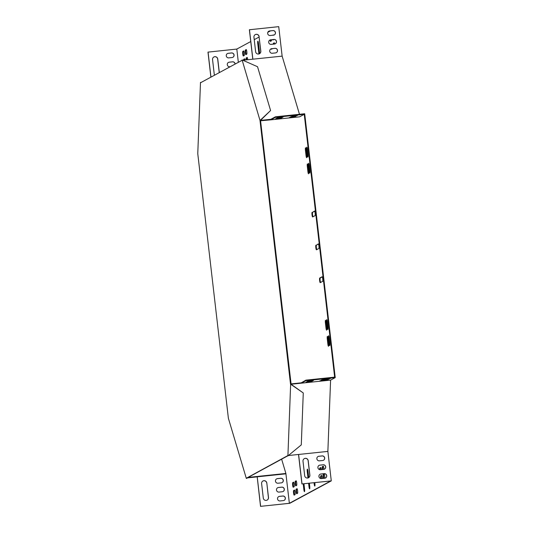 <?xml version="1.0" encoding="UTF-8"?>
<svg xmlns="http://www.w3.org/2000/svg" width="533" height="533" viewBox="0 0 533 533"><rect width="100%" height="100%" fill="white"/><g stroke="black" fill="none" stroke-linecap="round" stroke-linejoin="round"><path stroke-width="0.8" d="M201.061 82.475L200.495 82.382L197.77 153.671L228.384 418.278L246.319 478.401L287.867 455.782M246.852 477.941L287.807 455.588L287.907 455.928L290.632 384.646L291.158 384.586L260.524 120.385L260.004 120.438L242.089 59.909L257.532 66.718L270.591 110.511L260.524 120.385L260.537 119.978L260.017 120.032M287.907 455.928L301.285 444.888L303.27 392.961L291.051 384.246L290.532 384.306L260.004 120.438M242.089 59.909L242.075 60.316L200.595 82.728L200.495 82.382M246.333 478.001L246.319 478.401M290.532 384.306L290.632 384.646M270.591 110.511L260.537 119.978M246.839 478.348L247.359 477.854M303.27 392.961L291.158 384.586M326.009 328.061A2.319 0.38 -96 0 0 326.609 330.174A2.319 0.38 -96 0 0 326.729 327.668L326.123 322.412A2.319 0.38 -96 0 0 325.516 320.3A2.319 0.38 -96 0 0 325.397 322.805L326.009 328.061L326.529 328.002A2.319 0.38 -96 0 0 326.802 329.514M307.914 171.686A2.319 0.38 -96 0 0 308.514 173.798A2.319 0.38 -96 0 0 308.634 171.293L308.027 166.036A2.319 0.38 -96 0 0 307.428 163.924A2.319 0.38 -96 0 0 307.308 166.429L307.914 171.686L308.434 171.633A2.319 0.38 -96 0 0 308.707 173.138M306.049 155.589L305.442 150.333A2.319 0.38 84 0 1 305.562 147.828A2.319 0.38 84 0 1 306.169 149.94L306.775 155.196A2.319 0.38 84 0 1 306.655 157.701A2.319 0.38 84 0 1 306.049 155.589L306.568 155.529L305.962 150.273A2.319 0.38 84 0 1 305.889 148.434M295.269 481.266A2.319 0.38 -96 0 0 295.162 483.684A2.319 0.38 -96 0 0 295.775 485.876A2.319 0.38 -96 0 0 295.802 485.863L296.628 485.416A2.319 0.38 -96 0 0 296.728 483.005A2.319 0.38 -96 0 0 296.121 480.813A2.319 0.38 -96 0 0 296.095 480.819L295.269 481.266L295.788 481.212A2.319 0.38 -96 0 0 295.642 483.204A2.319 0.38 -96 0 0 296.141 485.676M321.299 469.626A2.319 0.38 -96 0 0 320.699 467.528A2.319 0.38 -96 0 0 320.673 467.541L319.847 467.987A2.319 0.38 -96 0 0 319.68 469.66M322.332 469.513A2.319 0.38 84 0 1 322.378 466.615L323.205 466.168A2.319 0.38 84 0 1 323.231 466.162A2.319 0.38 84 0 1 323.911 469.34M309.153 171.013A2.319 0.38 -96 0 0 309.753 173.125A2.319 0.38 -96 0 0 309.873 170.627L309.267 165.37A2.319 0.38 -96 0 0 308.667 163.258A2.319 0.38 -96 0 0 308.547 165.756L309.153 171.013L309.673 170.96A2.319 0.38 -96 0 0 309.946 172.465M327.249 327.389A2.319 0.38 -96 0 0 327.848 329.501A2.319 0.38 -96 0 0 327.968 326.995L327.362 321.739A2.319 0.38 -96 0 0 326.756 319.627A2.319 0.38 -96 0 0 326.636 322.132L327.249 327.389L327.768 327.335A2.319 0.38 -96 0 0 328.042 328.841M322.292 478.494A2.319 0.38 -96 0 0 321.612 475.416A2.319 0.38 -96 0 0 321.586 475.423L320.759 475.869A2.319 0.38 -96 0 0 320.686 478.527M296.181 489.147A2.319 0.38 -96 0 0 296.075 491.566A2.319 0.38 -96 0 0 296.688 493.758A2.319 0.38 -96 0 0 296.714 493.751L297.541 493.305A2.319 0.38 -96 0 0 297.641 490.886A2.319 0.38 -96 0 0 297.034 488.694A2.319 0.38 -96 0 0 297.008 488.701L296.181 489.147L296.701 489.094A2.319 0.38 -96 0 0 296.555 491.093A2.319 0.38 -96 0 0 297.054 493.565M329.221 337.842L329.834 343.099A2.319 0.38 84 0 1 329.714 345.597A2.319 0.38 84 0 1 329.108 343.485L328.501 338.228A2.319 0.38 84 0 1 328.621 335.73A2.319 0.38 84 0 1 329.221 337.842M295.009 494.671L294.183 495.117A2.319 0.38 84 0 1 294.156 495.124A2.319 0.38 84 0 1 293.543 492.932A2.319 0.38 84 0 1 293.65 490.52L294.476 490.074A2.319 0.38 84 0 1 294.502 490.06A2.319 0.38 84 0 1 295.115 492.252A2.319 0.38 84 0 1 295.009 494.671M308.727 477.621L307.987 471.252A2.319 0.38 -96 0 0 307.388 469.14A2.319 0.38 -96 0 0 307.268 471.638L308.001 477.961M308.614 483.284L309.013 486.756A2.319 0.38 -96 0 0 309.62 488.868A2.319 0.38 -96 0 0 309.74 486.363L309.373 483.204M314.037 482.718L314.177 483.964A2.319 0.38 -96 0 0 314.783 486.076A2.319 0.38 -96 0 0 314.903 483.571L314.796 482.638M303.19 483.851L303.85 489.541A2.319 0.38 -96 0 0 304.456 491.653A2.319 0.38 -96 0 0 304.576 489.154L303.95 483.771M315.922 245.193A2.319 0.38 -96 0 0 315.822 247.612A2.319 0.38 -96 0 0 316.429 249.804A2.319 0.38 -96 0 0 316.455 249.797L318.834 248.511A2.319 0.38 -96 0 0 318.934 246.093A2.319 0.38 -96 0 0 318.328 243.901A2.319 0.38 -96 0 0 318.301 243.914L316.442 245.14A2.319 0.38 -96 0 0 316.302 247.132A2.319 0.38 -96 0 0 316.802 249.611M312.125 212.341A2.319 0.38 -96 0 0 312.018 214.759A2.319 0.38 -96 0 0 312.631 216.951A2.319 0.38 -96 0 0 312.658 216.944L315.03 215.658A2.319 0.38 -96 0 0 315.136 213.24A2.319 0.38 -96 0 0 314.523 211.048A2.319 0.38 -96 0 0 314.497 211.061L312.644 212.287A2.319 0.38 -96 0 0 312.498 214.286A2.319 0.38 -96 0 0 312.998 216.758M322.632 281.364A2.319 0.38 -96 0 0 322.738 278.946A2.319 0.38 -96 0 0 322.125 276.754A2.319 0.38 -96 0 0 322.099 276.76L319.727 278.046A2.319 0.38 -96 0 0 319.62 280.465A2.319 0.38 -96 0 0 320.233 282.657A2.319 0.38 -96 0 0 320.26 282.643L322.632 281.364M259.664 53.613L258.472 43.3A2.319 0.38 -96 0 0 257.872 41.188A2.319 0.38 -96 0 0 257.752 43.693L258.938 53.953M271.104 48.829A2.319 0.38 -96 0 0 271.37 49.243A2.319 0.38 -96 0 0 271.397 49.229L272.223 48.783A2.319 0.38 -96 0 0 272.316 48.636M271.87 44.319L271.857 44.326A2.319 0.38 -96 0 0 271.717 44.179A2.319 0.38 -96 0 0 271.69 44.186L271.337 44.379M247.752 59.723A2.319 0.38 -96 0 0 247.132 57.457A2.319 0.38 -96 0 0 247.112 57.471L246.286 57.917A2.319 0.38 -96 0 0 246.139 59.889M243.574 60.156A2.319 0.38 84 0 1 243.754 59.283L244.58 58.837A2.319 0.38 84 0 1 244.607 58.83A2.319 0.38 84 0 1 245.067 60.002M246.732 54.179A2.319 0.38 -96 0 0 246.832 51.768A2.319 0.38 -96 0 0 246.226 49.576A2.319 0.38 -96 0 0 246.199 49.582L245.373 50.029A2.319 0.38 -96 0 0 245.267 52.447A2.319 0.38 -96 0 0 245.88 54.639A2.319 0.38 -96 0 0 245.906 54.626L246.732 54.179M269.964 40.002A2.319 0.38 -96 0 0 270.458 41.354A2.319 0.38 -96 0 0 270.484 41.347L271.31 40.901A2.319 0.38 -96 0 0 271.49 39.742M272.709 35.258L273.309 34.938A2.319 0.38 84 0 1 273.336 34.925A2.319 0.38 84 0 1 273.536 35.171M273.882 39.495A2.319 0.38 84 0 1 273.842 39.535L273.016 39.982A2.319 0.38 84 0 1 272.989 39.988A2.319 0.38 84 0 1 272.736 39.615M247.778 477.448L285.888 473.464L281.624 459.153M285.888 473.464L289.366 503.305L260.537 506.35L257.146 476.469L257.212 476.822L285.954 473.824M270.784 119.712L270.797 119.312L261.043 120.331L261.03 120.731L270.857 119.838L275.494 117.333L275.434 116.807L304.696 113.749L335.23 377.617L330.593 380.116L327.868 451.404L331.279 480.879L302.018 483.937L330.68 480.979L289.366 503.305M275.494 117.333L304.243 114.328L334.651 377.144L305.902 380.149L305.962 380.669L335.23 377.617M304.243 114.328L299.606 116.834L270.857 119.838L299.593 116.834M238.344 62.328L236.812 49.069L250.743 41.547M254.228 39.662L259.105 37.024M267.819 32.313L270.491 30.874M244.201 55.552L243.374 55.998A2.319 0.38 84 0 1 243.348 56.005A2.319 0.38 84 0 1 242.735 53.813A2.319 0.38 84 0 1 242.841 51.395L243.668 50.948A2.319 0.38 84 0 1 243.694 50.941A2.319 0.38 84 0 1 244.307 53.133A2.319 0.38 84 0 1 244.201 55.552M273.216 44.186A2.319 0.38 84 0 1 273.396 43.266L274.222 42.82A2.319 0.38 84 0 1 274.248 42.813A2.319 0.38 84 0 1 274.708 44.012M323.438 478.374A2.319 0.38 84 0 1 323.118 475.976A2.319 0.38 84 0 1 323.291 474.503L324.117 474.057A2.319 0.38 84 0 1 324.144 474.05A2.319 0.38 84 0 1 324.67 475.629A2.319 0.38 84 0 1 324.797 478.234M307.288 154.916L306.682 149.66A2.319 0.38 84 0 1 306.801 147.155A2.319 0.38 84 0 1 307.408 149.267L308.014 154.523A2.319 0.38 84 0 1 307.894 157.028A2.319 0.38 84 0 1 307.288 154.916L307.808 154.863L307.201 149.606A2.319 0.38 84 0 1 307.128 147.761M294.096 486.789L293.27 487.235A2.319 0.38 84 0 1 293.243 487.242A2.319 0.38 84 0 1 292.63 485.05A2.319 0.38 84 0 1 292.737 482.632L293.563 482.185A2.319 0.38 84 0 1 293.59 482.178A2.319 0.38 84 0 1 294.203 484.37A2.319 0.38 84 0 1 294.096 486.789M327.982 338.508L328.594 343.765A2.319 0.38 84 0 1 328.475 346.27A2.319 0.38 84 0 1 327.868 344.158L327.262 338.901A2.319 0.38 84 0 1 327.382 336.396A2.319 0.38 84 0 1 327.982 338.508M252.782 59.196L249.377 29.755L278.726 26.65L282.137 56.132L299.479 114.295M331.279 480.879L289.805 503.292L260.537 506.35M325.843 320.906A2.319 0.38 -96 0 0 325.916 322.745L326.529 328.002M307.754 164.53A2.319 0.38 -96 0 0 307.827 166.376L308.434 171.633M306.848 157.042A2.319 0.38 84 0 1 306.568 155.529M296.268 480.953L295.788 481.212M320.853 467.668L320.366 467.927A2.319 0.38 -96 0 0 320.206 469.726M322.858 469.46A2.319 0.38 84 0 1 322.898 466.562L323.378 466.302M308.993 163.858A2.319 0.38 -96 0 0 309.067 165.703L309.673 170.96M327.082 320.233A2.319 0.38 -96 0 0 327.155 322.079L327.768 327.335M321.765 475.556L321.279 475.816A2.319 0.38 -96 0 0 321.219 478.594M297.181 488.834L296.701 489.094M329.907 344.938A2.319 0.38 84 0 1 329.627 343.432L329.021 338.175A2.319 0.38 84 0 1 328.948 336.33M294.522 494.93A2.319 0.38 84 0 1 294.023 492.459A2.319 0.38 84 0 1 294.169 490.46L294.656 490.2M307.714 469.74A2.319 0.38 -96 0 0 307.788 471.585L308.5 477.761A2.652 2.612 61.6 0 0 309.8 475.183L308.127 460.725A2.652 2.612 61.6 0 0 304.31 458.647M309.133 483.231L309.533 486.696A2.319 0.38 -96 0 0 309.813 488.208M314.557 482.665L314.697 483.911A2.319 0.38 -96 0 0 314.976 485.416M303.717 483.797L304.37 489.487A2.319 0.38 -96 0 0 304.649 491M318.474 244.041L316.442 245.14M314.677 211.188L312.644 212.287M322.278 276.894L320.246 277.993A2.319 0.38 -96 0 0 320.1 279.985A2.319 0.38 -96 0 0 320.599 282.457M258.199 41.794A2.319 0.38 -96 0 0 258.272 43.633L259.444 53.753A2.652 2.612 61.6 0 0 260.737 51.175L259.065 36.717A2.652 2.612 61.6 0 0 255.247 34.638M271.603 48.71A2.319 0.38 -96 0 0 271.737 49.049M247.285 57.597L246.806 57.857A2.319 0.38 -96 0 0 246.659 59.836M244.094 60.102A2.319 0.38 84 0 1 244.274 59.23L244.754 58.963M246.373 49.716L245.893 49.975A2.319 0.38 -96 0 0 245.746 51.968A2.319 0.38 -96 0 0 246.246 54.446M270.471 39.855A2.319 0.38 -96 0 0 270.831 41.161M243.714 55.812A2.319 0.38 84 0 1 243.215 53.34A2.319 0.38 84 0 1 243.361 51.341L243.847 51.081M273.735 44.126A2.319 0.38 84 0 1 273.915 43.213L274.395 42.953M323.957 478.321A2.319 0.38 84 0 1 323.638 475.916A2.319 0.38 84 0 1 323.811 474.45L324.291 474.183M308.087 156.369A2.319 0.38 84 0 1 307.808 154.863M293.616 487.049A2.319 0.38 84 0 1 293.117 484.57A2.319 0.38 84 0 1 293.257 482.578L293.743 482.318M328.668 345.611A2.319 0.38 84 0 1 328.388 344.105L327.782 338.848A2.319 0.38 84 0 1 327.708 337.003M291.471 383.853L301.225 382.834L301.332 383.174L291.571 384.193L291.471 383.853L291.444 384.52M236.812 49.069L207.983 52.121L210.881 77.172M208.063 52.074L210.961 77.125M214.612 75.153A2.652 2.612 -118.4 0 1 214.226 74.04L212.554 59.583A2.652 2.612 -118.4 0 1 213.893 56.978A2.652 2.612 -118.4 0 1 217.757 59.043L219.329 72.608M232.068 57.544L228.817 57.884A2.319 2.285 -118.4 0 1 227.444 53.547A2.319 2.285 -118.4 0 1 228.284 53.287L231.535 52.947A2.319 2.285 -118.4 0 1 232.901 57.284A2.319 2.285 -118.4 0 1 232.068 57.544M230.229 66.712L229.843 66.758A2.319 2.285 -118.4 0 1 228.47 62.414A2.319 2.285 -118.4 0 1 229.31 62.154L232.561 61.815A2.319 2.285 -118.4 0 1 235.12 64.073M213.853 57.004A2.652 2.612 -118.4 0 1 217.677 59.083L219.243 72.648M227.404 53.567A2.319 2.285 -118.4 0 1 228.197 53.333L231.449 52.994A2.319 2.285 -118.4 0 1 232.861 57.311M228.43 62.434A2.319 2.285 -118.4 0 1 229.223 62.201L232.475 61.861A2.319 2.285 -118.4 0 1 235.033 64.12M243.321 60.182L282.137 56.132M261.03 120.731L260.837 120.092M261.043 120.331L260.943 119.992M270.797 119.312L275.434 116.807M275.561 118.859L277.833 117.626L283.07 117.053L280.764 118.313L275.561 118.859M294.556 117.1L289.359 117.507L294.516 116.787M297.341 115.588L292.144 116.001L297.307 115.281M295.948 116.341L290.751 116.754L295.915 116.034M282.11 117.027L280.704 117.786L276.427 118.386M249.457 29.708L252.869 59.19M276.307 52.68A2.319 2.285 61.6 0 0 274.895 48.363L271.643 48.703A2.319 2.285 61.6 0 0 270.851 48.943M274.255 34.945A2.319 2.285 61.6 0 0 272.843 30.628L269.591 30.967A2.319 2.285 61.6 0 0 268.799 31.2M275.281 43.813A2.319 2.285 61.6 0 0 273.869 39.495L270.617 39.835A2.319 2.285 61.6 0 0 269.825 40.068M259.151 36.677A2.652 2.612 61.6 0 0 255.287 34.612A2.652 2.612 61.6 0 0 253.948 37.217L255.62 51.674A2.652 2.612 61.6 0 0 259.484 53.733A2.652 2.612 61.6 0 0 260.824 51.128L259.065 36.717M271.73 48.663A2.319 2.285 61.6 0 0 269.811 51.634A2.319 2.285 61.6 0 0 272.256 53.26L275.514 52.92A2.319 2.285 61.6 0 0 277.426 49.949A2.319 2.285 61.6 0 0 274.981 48.323L271.643 48.703M269.671 30.921A2.319 2.285 61.6 0 0 267.759 33.892A2.319 2.285 61.6 0 0 270.204 35.518L273.456 35.178A2.319 2.285 61.6 0 0 275.374 32.207A2.319 2.285 61.6 0 0 272.929 30.581L269.591 30.967M270.704 39.788A2.319 2.285 61.6 0 0 268.785 42.767A2.319 2.285 61.6 0 0 271.23 44.392L274.482 44.052A2.319 2.285 61.6 0 0 276.4 41.074A2.319 2.285 61.6 0 0 273.955 39.449L270.617 39.835M247.372 477.888L257.126 476.868M260.624 506.303L257.212 476.822M266.82 483.051L268.492 497.502A2.652 2.612 -118.4 0 1 267.146 500.107A2.652 2.612 -118.4 0 1 263.289 498.049L261.616 483.591A2.652 2.612 -118.4 0 1 262.956 480.986A2.652 2.612 -118.4 0 1 266.82 483.051L268.405 497.549A2.652 2.612 -118.4 0 1 267.106 500.127M281.277 482.871L278.026 483.211A2.319 2.285 -118.4 0 1 276.654 478.867A2.319 2.285 -118.4 0 1 277.493 478.607L280.744 478.268A2.319 2.285 -118.4 0 1 282.117 482.612A2.319 2.285 -118.4 0 1 281.277 482.871M283.329 500.607L280.078 500.947A2.319 2.285 -118.4 0 1 278.706 496.609A2.319 2.285 -118.4 0 1 279.545 496.35L282.796 496.01A2.319 2.285 -118.4 0 1 284.169 500.347A2.319 2.285 -118.4 0 1 283.329 500.607M282.303 491.739L279.052 492.079A2.319 2.285 -118.4 0 1 277.68 487.735A2.319 2.285 -118.4 0 1 278.519 487.482L281.77 487.142A2.319 2.285 -118.4 0 1 283.143 491.479A2.319 2.285 -118.4 0 1 282.303 491.739M262.916 481.013A2.652 2.612 -118.4 0 1 266.733 483.091M276.614 478.887A2.319 2.285 -118.4 0 1 277.413 478.654L280.664 478.314A2.319 2.285 -118.4 0 1 282.07 482.632M278.666 496.629A2.319 2.285 -118.4 0 1 279.465 496.396L282.717 496.056A2.319 2.285 -118.4 0 1 284.122 500.374M277.64 487.762A2.319 2.285 -118.4 0 1 278.439 487.522L281.69 487.182A2.319 2.285 -118.4 0 1 283.096 491.499M288.899 455.475L327.868 451.404M291.571 384.193L291.558 384.599M330.593 380.116L301.332 383.174L305.962 380.669M301.225 382.834L305.902 380.149M306.895 381.728L311.172 381.128L312.578 380.369M313.504 380.422L308.301 380.968L305.995 382.228L311.232 381.655L313.497 380.369M322.492 380.382L319.827 380.848L321.772 380.775L327.688 379.976L322.492 380.382M325.283 378.876L322.618 379.343L324.557 379.269L330.48 378.47L325.283 378.876M323.891 379.629L321.219 380.096L323.165 380.022L329.081 379.223L323.891 379.629M298.52 454.469L301.931 483.984M302.018 483.937L298.607 454.462M323.464 460.265A2.319 2.285 61.6 0 0 322.059 455.948L318.801 456.288A2.319 2.285 61.6 0 0 318.008 456.521M325.516 478.008A2.319 2.285 61.6 0 0 324.111 473.69L320.859 474.03A2.319 2.285 61.6 0 0 320.06 474.263M324.49 469.133A2.319 2.285 61.6 0 0 323.085 464.816L319.827 465.156A2.319 2.285 61.6 0 0 319.034 465.396M304.676 475.683A2.652 2.612 61.6 0 0 308.54 477.741A2.652 2.612 61.6 0 0 309.88 475.136L308.207 460.685A2.652 2.612 61.6 0 0 304.35 458.62A2.652 2.612 61.6 0 0 303.004 461.225L304.676 475.683M318.887 456.241A2.319 2.285 61.6 0 0 316.968 459.219A2.319 2.285 61.6 0 0 319.42 460.845L322.672 460.505A2.319 2.285 61.6 0 0 324.59 457.527A2.319 2.285 61.6 0 0 322.139 455.902L318.801 456.288M320.939 473.984A2.319 2.285 61.6 0 0 319.02 476.955A2.319 2.285 61.6 0 0 321.472 478.581L324.724 478.241A2.319 2.285 61.6 0 0 326.642 475.269A2.319 2.285 61.6 0 0 324.191 473.644L320.859 474.03M319.913 465.116A2.319 2.285 61.6 0 0 317.994 468.087A2.319 2.285 61.6 0 0 320.446 469.713L323.698 469.373A2.319 2.285 61.6 0 0 325.616 466.402A2.319 2.285 61.6 0 0 323.165 464.776L319.827 465.156M242.841 51.395L243.361 51.341M245.893 49.975L245.373 50.029M243.754 59.283L244.274 59.23M273.396 43.266L273.915 43.213M246.806 57.857L246.286 57.917M258.272 43.633L257.752 43.693M320.246 277.993L319.727 278.046M304.37 489.487L303.85 489.541M314.697 483.911L314.177 483.964M307.788 471.585L307.268 471.638M309.533 486.696L309.013 486.756M293.65 490.52L294.169 490.46M323.291 474.503L323.811 474.45M329.108 343.485L329.627 343.432M328.501 338.228L329.021 338.175M306.682 149.66L307.201 149.606M321.279 475.816L320.759 475.869M327.155 322.079L326.636 322.132M309.067 165.703L308.547 165.756M322.378 466.615L322.898 466.562M292.737 482.632L293.257 482.578M320.366 467.927L319.847 467.987M305.442 150.333L305.962 150.273M327.868 344.158L328.388 344.105M327.262 338.901L327.782 338.848M307.827 166.376L307.308 166.429M325.916 322.745L325.397 322.805M311.232 381.655L311.172 381.128M280.764 118.313L280.704 117.786"/></g></svg>
